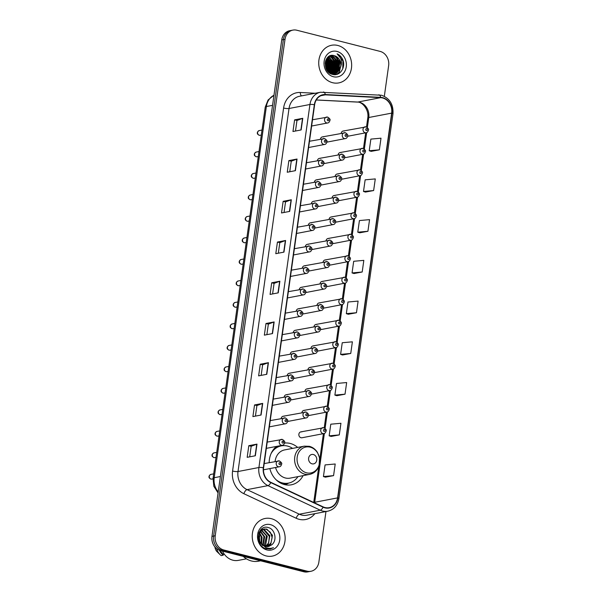 <?xml version="1.0" encoding="UTF-8"?>
<svg xmlns="http://www.w3.org/2000/svg" width="602" height="602" viewBox="0 0 602 602"><rect width="100%" height="100%" fill="white"/><g stroke="black" fill="none" stroke-linecap="round" stroke-linejoin="round"><path stroke-width="0.9" d="M297.666 447.414A21.16 18.06 79.2 0 0 290.247 443.463A21.16 18.06 79.2 0 0 284.573 443.064M276.536 446.398A21.16 18.06 79.2 0 0 269.177 462.614M269.869 468.582A21.16 18.06 79.2 0 0 284.468 484.58A21.16 18.06 79.2 0 0 291.338 484.806A21.16 18.06 79.2 0 0 303.077 475.648M320.347 158.416A2.995 2.558 79.2 0 0 319.369 158.386A2.995 2.558 79.2 0 0 317.404 160.644M317.322 179.908A2.995 2.558 79.2 0 0 316.351 179.878A2.995 2.558 79.2 0 0 314.379 182.135M314.304 201.392A2.995 2.558 79.2 0 0 313.333 201.361A2.995 2.558 79.2 0 0 311.362 203.619M311.287 222.883A2.995 2.558 79.2 0 0 310.308 222.853A2.995 2.558 79.2 0 0 308.344 225.11M308.262 244.367A2.995 2.558 79.2 0 0 307.291 244.337A2.995 2.558 79.2 0 0 305.319 246.594M305.244 265.858A2.995 2.558 79.2 0 0 304.273 265.828A2.995 2.558 79.2 0 0 302.302 268.086M302.227 287.35A2.995 2.558 79.2 0 0 301.248 287.312A2.995 2.558 79.2 0 0 299.284 289.57M299.202 308.834A2.995 2.558 79.2 0 0 298.231 308.803A2.995 2.558 79.2 0 0 296.259 311.061M296.184 330.325A2.995 2.558 79.2 0 0 295.213 330.295A2.995 2.558 79.2 0 0 293.242 332.552M293.166 351.809A2.995 2.558 79.2 0 0 292.188 351.779A2.995 2.558 79.2 0 0 290.224 354.036M290.141 373.3A2.995 2.558 79.2 0 0 289.171 373.27A2.995 2.558 79.2 0 0 287.199 375.528M287.124 394.792A2.995 2.558 79.2 0 0 286.153 394.754A2.995 2.558 79.2 0 0 284.182 397.011M284.106 416.275A2.995 2.558 79.2 0 0 283.136 416.245A2.995 2.558 79.2 0 0 281.164 418.503M323.364 136.932A2.995 2.558 79.2 0 0 322.394 136.895A2.995 2.558 79.2 0 0 320.422 139.152M325.991 260.004A2.995 2.558 79.2 0 0 325.02 259.974A2.995 2.558 79.2 0 0 323.048 262.231M322.965 281.488A2.995 2.558 79.2 0 0 321.995 281.458A2.995 2.558 79.2 0 0 320.023 283.715M338.068 174.053A2.995 2.558 79.2 0 0 337.097 174.016A2.995 2.558 79.2 0 0 335.126 176.273M319.948 302.979A2.995 2.558 79.2 0 0 318.977 302.949A2.995 2.558 79.2 0 0 317.006 305.206M341.086 152.562A2.995 2.558 79.2 0 0 340.115 152.532A2.995 2.558 79.2 0 0 338.143 154.789M329.008 238.512A2.995 2.558 79.2 0 0 328.037 238.482A2.995 2.558 79.2 0 0 326.066 240.74M335.051 195.537A2.995 2.558 79.2 0 0 334.08 195.507A2.995 2.558 79.2 0 0 332.108 197.765M332.026 217.029A2.995 2.558 79.2 0 0 331.055 216.991A2.995 2.558 79.2 0 0 329.083 219.256M316.93 324.47A2.995 2.558 79.2 0 0 315.96 324.433A2.995 2.558 79.2 0 0 313.988 326.69M313.913 345.954A2.995 2.558 79.2 0 0 312.935 345.924A2.995 2.558 79.2 0 0 310.963 348.182M310.888 367.446A2.995 2.558 79.2 0 0 309.917 367.408A2.995 2.558 79.2 0 0 307.946 369.673M307.87 388.93A2.995 2.558 79.2 0 0 306.9 388.9A2.995 2.558 79.2 0 0 304.928 391.157M304.853 410.421A2.995 2.558 79.2 0 0 303.875 410.391A2.995 2.558 79.2 0 0 301.903 412.648M301.828 431.905A2.995 2.558 79.2 0 0 300.857 431.875A2.995 2.558 79.2 0 0 298.848 434.734A2.995 2.558 79.2 0 0 301.015 437.729A2.995 2.558 79.2 0 0 301.986 437.759L323.846 433.568A2.995 2.558 -100.8 0 1 322.868 433.538A2.995 2.558 -100.8 0 1 320.708 430.543A2.995 2.558 -100.8 0 1 322.717 427.683A2.995 2.558 -100.8 0 1 323.688 427.721M344.111 131.07A2.995 2.558 79.2 0 0 343.14 131.04A2.995 2.558 79.2 0 0 341.168 133.298M277.01 447.203A21.16 18.06 79.2 0 0 276.009 446.827M384.324 96.312L388.644 65.61A11.98 10.226 79.2 0 0 380.118 51.396L296.809 30.228A11.98 10.226 79.2 0 0 292.918 30.1L289.652 30.725A11.98 10.226 79.2 0 0 281.744 39.905L211.972 536.39A11.98 10.226 79.2 0 0 220.498 550.604L303.799 571.772A11.98 10.226 79.2 0 0 307.69 571.9L309.323 571.584A11.98 10.226 79.2 0 1 305.432 571.464A11.98 10.226 79.2 0 0 309.323 571.584L310.963 571.275A11.98 10.226 79.2 0 0 318.864 562.095L325.968 511.549M291.285 30.416A11.98 10.226 79.2 0 0 283.384 39.597L213.605 536.073A11.98 10.226 79.2 0 0 222.13 550.288L305.432 571.464L222.13 550.288A11.98 10.226 79.2 0 1 213.605 536.073L283.384 39.597A11.98 10.226 79.2 0 1 291.285 30.416M337.812 45.466A19.166 16.359 79.2 0 0 331.582 45.263A19.166 16.359 79.2 0 0 318.736 63.549A19.166 16.359 79.2 0 0 332.575 82.7A19.166 16.359 79.2 0 0 338.798 82.903A19.166 16.359 79.2 0 0 351.651 64.617A19.166 16.359 79.2 0 0 337.812 45.466A19.166 16.359 79.2 0 0 331.582 45.263A19.166 16.359 79.2 0 0 318.736 63.549A19.166 16.359 79.2 0 0 332.575 82.7A19.166 16.359 79.2 0 0 338.798 82.903A19.166 16.359 79.2 0 0 351.651 64.617A19.166 16.359 79.2 0 0 337.812 45.466M271.306 518.668A19.166 16.359 79.2 0 0 265.083 518.472A19.166 16.359 79.2 0 0 252.23 536.751A19.166 16.359 79.2 0 0 266.069 555.909A19.166 16.359 79.2 0 0 272.292 556.113A19.166 16.359 79.2 0 0 285.145 537.827A19.166 16.359 79.2 0 0 271.306 518.668A19.166 16.359 79.2 0 0 265.083 518.472A19.166 16.359 79.2 0 0 252.23 536.751A19.166 16.359 79.2 0 0 266.069 555.909A19.166 16.359 79.2 0 0 272.292 556.113A19.166 16.359 79.2 0 0 285.145 537.827A19.166 16.359 79.2 0 0 271.306 518.668M382.563 97.953A12.777 10.904 -100.8 0 1 391.661 113.123L337.587 497.892A12.777 10.904 -100.8 0 1 329.151 507.682A12.777 10.904 -100.8 0 1 323.146 506.884L270.832 482.322A12.777 10.904 -100.8 0 1 263.593 467.829L314.613 104.801A12.777 10.904 -100.8 0 1 323.048 95.011A12.777 10.904 -100.8 0 1 325.283 94.853L380.66 97.667A12.777 10.904 -100.8 0 1 382.563 97.953M382.609 97.644A13.093 11.175 79.2 0 0 380.652 97.343L325.283 94.537A13.093 11.175 79.2 0 0 314.342 104.733L263.322 467.754A13.093 11.175 79.2 0 0 270.742 482.616L323.056 507.177A13.093 11.175 79.2 0 0 337.857 497.959L391.932 113.191A13.093 11.175 79.2 0 0 382.609 97.644M325.411 477.16L333.576 475.633L335.209 463.999L325.072 464.917L323.432 476.558L325.486 477.183M331.13 436.435L339.295 434.907L340.935 423.274L330.791 424.192L329.159 435.833L331.205 436.458M336.857 395.71L345.021 394.182L346.654 382.548L336.518 383.466L334.885 395.1L336.932 395.732M342.583 354.984L350.748 353.457L352.381 341.823L342.245 342.741L340.604 354.375L342.658 355.007M371.201 151.35L379.365 149.823L380.998 138.189L370.862 139.107L369.222 150.741L371.276 151.373M365.474 192.076L373.639 190.548L375.279 178.914L365.136 179.832L363.503 191.466L365.549 192.098M359.748 232.801L367.92 231.273L369.553 219.64L359.417 220.558L357.776 232.199L359.83 232.823M354.029 273.526L362.193 271.999L363.826 260.365L353.69 261.291L352.057 272.924L354.104 273.556M348.302 314.259L356.467 312.731L358.107 301.09L347.964 302.016L346.331 313.65L348.377 314.282M292.918 30.1A11.98 10.226 79.2 0 0 285.017 39.28L215.238 535.757A11.98 10.226 79.2 0 0 223.763 549.98L307.073 571.147A11.98 10.226 79.2 0 0 310.963 571.275M266.791 374.301L258.627 375.866L260.26 364.233L268.432 362.667L266.791 374.301M261.072 415.034L252.9 416.599L254.533 404.958L262.705 403.393L261.072 415.034M255.346 455.759L247.174 457.324L248.814 445.691L256.986 444.118L255.346 455.759M283.963 252.125L275.791 253.69L277.432 242.057L285.604 240.484L283.963 252.125M289.69 211.4L281.518 212.965L283.151 201.324L291.323 199.759L289.69 211.4M295.416 170.667L287.244 172.24L288.877 160.599L297.049 159.033L295.416 170.667M301.135 129.942L292.963 131.507L294.604 119.873L302.776 118.308L301.135 129.942M272.518 333.576L264.346 335.141L265.986 323.507L274.151 321.942L272.518 333.576M278.244 292.85L270.072 294.416L271.705 282.782L279.877 281.217L278.244 292.85M271.705 282.782L274.083 283.384M272.601 293.934L274.083 283.369L279.637 281.277A3.191 0.617 8 0 1 279.877 281.217M265.986 323.507L268.357 324.109L273.91 322.002A3.191 0.617 8 0 1 274.151 321.942M294.604 119.873L296.974 120.475L302.528 118.368A3.191 0.617 8 0 1 302.776 118.308M288.877 160.599L291.248 161.201L296.809 159.101A3.191 0.617 8 0 1 297.049 159.033M283.151 201.324L285.529 201.933M284.046 212.476L285.529 201.911L291.082 199.826A3.191 0.617 8 0 1 291.323 199.759M277.432 242.057L279.802 242.659L285.356 240.552A3.191 0.617 8 0 1 285.604 240.484M248.814 445.691L251.184 446.293M249.702 456.843L251.184 446.27L256.738 444.186A3.191 0.617 8 0 1 256.986 444.118M254.533 404.958L256.911 405.56L262.464 403.46A3.191 0.617 8 0 1 262.705 403.393M260.26 364.233L262.63 364.835M261.148 375.385L262.638 364.82L268.191 362.735A3.191 0.617 8 0 1 268.432 362.667M356.467 312.731L346.331 313.65M362.193 271.999L352.057 272.924M367.92 231.273L357.776 232.199M373.639 190.548L363.503 191.466M379.365 149.823L369.222 150.741M350.748 353.457L340.604 354.375M345.021 394.182L334.885 395.1M339.295 434.907L329.159 435.833M333.576 475.633L323.432 476.558M278.32 253.209L279.81 242.636M289.765 171.751L291.255 161.185M295.492 131.025L296.974 120.46M266.874 334.659L268.357 324.094M255.429 416.11L256.911 405.545M328.459 56.708L334.434 62.917L332.861 71.751L331.266 73.309M328.24 56.881L333.929 63.014L332.357 71.849L330.987 73.226M329.302 56.167L330.807 56.392L336.48 62.525L334.908 71.36L332.357 73.504M329.106 56.279L330.295 56.49L335.969 62.623L334.396 71.457L332.086 73.474M340.807 66.423A9.022 7.706 79.2 0 0 334.381 55.708C324.026 52.126 321.679 72.127 332.394 74.347C339.776 76.86 346.21 67.138 342.688 59.5C341.417 56.814 339.551 54.932 337.105 53.849C341.01 56.859 342.245 61.05 340.807 66.423L338.994 70.577L334.456 73.414L331.409 73.339L328.293 71.841M333.162 73.542L336.443 71.066L338.015 62.232L332.342 56.099L330.039 55.881L332.846 56.001L338.52 62.134L336.947 70.968L333.425 73.534M334.456 73.414L329.715 73.06M325.306 62.194L326.269 64.482L326.472 69.32M325.193 63.067L326.096 68.53M325.96 59.967L328.308 64.09L327.759 71.247M325.78 60.418L327.797 64.188L327.458 70.87M326.751 58.522L330.347 63.699L328.955 72.3M326.547 58.838L329.843 63.797L328.647 72.097M327.593 57.476L332.394 63.308L330.822 72.142L330.137 72.917M327.383 57.709L331.883 63.406L329.843 72.789M332.116 73.625L331.378 73.926M331.852 73.602L331.19 73.903M333.177 73.617L331.25 73.933M332.914 73.632L332.161 73.85M332.417 73.805L331.371 73.986M334.381 55.708L340.055 61.84L338.482 70.675L334.2 73.459M338.791 73.549A21.559 18.399 79.2 0 0 339.332 70.11M339.385 69.245A21.559 18.399 79.2 0 0 336.781 56.897M334.185 74.656A16.969 14.486 79.2 0 0 334.637 73.376M334.644 73.339A16.969 14.486 79.2 0 0 334.78 72.902M334.855 72.609A16.969 14.486 79.2 0 0 335.216 70.938M335.352 69.922A16.969 14.486 79.2 0 0 332.635 57.634M332.191 56.934A16.969 14.486 79.2 0 0 331.454 55.926M336.969 51.433A13.018 11.114 79.2 0 0 324.147 61.276A13.018 11.114 79.2 0 0 333.418 76.732A13.018 11.114 79.2 0 0 346.233 66.89A13.018 11.114 79.2 0 0 336.969 51.433M337.105 53.849L342.937 60.975L342.749 68.786M341.394 64.226L339.031 72.3L336.849 74.377M335.163 55.971L338.851 61.758L337.827 71.42M337.383 72.142L334.953 74.663M333.117 56.362L336.811 62.149L335.781 71.811M335.337 72.533L334.765 73.301M334.72 73.361L333.508 74.588M331.077 56.754L334.765 62.54L333.741 72.202M333.297 72.925L332.853 73.534M332.68 73.753L332.199 74.294M329.031 57.145L332.725 62.932L331.694 72.594M327.3 57.807L330.679 63.323L329.783 72.759M326.292 59.274L328.639 63.714L328.323 71.864M325.464 61.419L326.593 64.105L326.901 70.065M341.507 62.879L339.28 72.248L337.18 74.279M335.841 56.295L339.107 61.705L338.384 70.795M337.835 71.788L335.156 74.656M333.794 56.686L337.067 62.104L336.345 71.186M335.796 72.18L335.066 73.203M334.99 73.286L333.681 74.61M331.755 57.077L335.021 62.495L334.298 71.578M333.749 72.571L333.064 73.542M332.951 73.685L332.357 74.339M329.708 57.468L332.981 62.886L332.259 71.969M331.71 72.962L331.446 73.354M327.669 57.86L330.934 63.278L330.212 72.36M326.412 59.064L328.895 63.669L328.511 71.999M325.554 61.088L326.848 64.06L327.089 70.351M312.032 463.826A4.793 4.086 79.2 0 0 316.75 460.199A4.793 4.086 79.2 0 0 313.341 454.518A4.793 4.086 79.2 0 0 308.623 458.137A4.793 4.086 79.2 0 0 312.032 463.826M275.573 467.491A14.373 12.266 79.2 0 0 285.393 477.988A14.373 12.266 79.2 0 0 290.059 478.138L309.646 474.384C314.244 473.33 317.397 470.418 319.105 465.639L319.534 457.708L317.427 452.403C315.403 449.258 312.709 447.226 309.338 446.315L304.228 446.157A14.373 12.266 79.2 0 0 294.596 459.868A14.373 12.266 79.2 0 0 304.973 474.233A14.373 12.266 79.2 0 0 309.646 474.384M275.987 479.659A18.963 16.186 79.2 0 0 282.315 482.917A18.963 16.186 79.2 0 0 288.471 483.12A18.963 16.186 79.2 0 0 297.982 476.618M292.572 448.392A18.963 16.186 79.2 0 0 287.493 446.067A18.963 16.186 79.2 0 0 281.337 445.871A18.963 16.186 79.2 0 0 271.013 453.697M279.358 482.36A18.963 16.186 79.2 0 0 281.495 483.075A18.963 16.186 79.2 0 0 287.658 483.278L288.471 483.12M281.337 445.871L280.517 446.029A18.963 16.186 79.2 0 0 273.142 449.95M304.228 446.157L284.648 449.905A14.373 12.266 79.2 0 0 275.099 461.486M243.253 556.383A21.559 18.399 79.2 0 0 251.44 560.974A21.559 18.399 79.2 0 0 258.446 561.207L260.591 560.793M222.477 551.108A16.969 14.486 79.2 0 0 232.869 560.199A16.969 14.486 79.2 0 0 238.377 560.372L246.429 558.829M260.696 529.91L261.26 530.001M261.622 530.084L267.265 536.254L265.595 545.103L264.579 546.18M260.982 529.602L262.495 529.376M262.826 529.376L264.278 529.602L269.854 535.757L268.191 544.607L265.956 546.563M262.517 529.519L263.631 529.73L269.32 536.344L268.71 542.778L265.61 546.496M259.319 531.972L264.097 528.977L260.056 531.724L259.259 540.408L260.839 543.23L265.414 546.45L268.341 546.548L271.622 544.893L268.725 546.443M264.097 528.977L266.874 529.105L272.45 535.261L270.787 544.11L267.288 546.661M262.698 545.555L258.785 540.957M263.774 529.053L266.227 529.233L270.358 532.281L272.149 537.571L270.908 543.064L267.032 546.624M258.649 535.645L259.477 537.744L259.793 541.612M259.447 532.785L262.073 537.247L261.584 544.133M258.032 532.281L261.163 536.525L261.178 543.666M260.485 531.16L264.669 536.751L263.134 545.435M260.214 531.506L263.947 536.585L262.758 545.171M261.328 530.317L266.46 535.848L264.218 546.029M271.622 544.893C277.514 540.716 275.106 529.293 268.635 527.668C257.242 523.62 254.112 545.442 265.873 548.685L270.26 548.971L273.458 547.654C270.968 548.61 268.454 548.603 265.918 547.624L260.839 543.23M270.464 524.643A13.018 11.114 79.2 0 0 257.648 534.486A13.018 11.114 79.2 0 0 266.912 549.935A13.018 11.114 79.2 0 0 279.727 540.099A13.018 11.114 79.2 0 0 270.464 524.643M220.309 550.552A11.98 10.226 79.2 0 0 223.334 554.389L224.313 554.201M214.914 546.955A7.984 6.818 79.2 0 0 216.615 551.274L220.49 555.036A12.777 10.904 79.2 0 0 221.175 555.623L223.214 555.232L223.334 554.389M216.615 548.64A12.777 10.904 79.2 0 0 220.49 555.036M219.391 550.251A12.777 10.904 79.2 0 0 223.214 555.232M273.458 547.654L270.193 548.986M281.744 39.905L285.017 39.28M303.799 571.772L307.073 571.147M220.498 550.604L223.763 549.98M211.972 536.39L215.238 535.757M273.963 95.266A15.968 13.628 79.2 0 0 266.37 106.524L272.548 105.342M218.075 492.963L213.83 486.273L213.07 478.327L265.241 107.133A7.984 1.543 8 0 1 266.37 106.524L214.207 477.717L220.385 476.536M213.07 478.327A7.984 1.543 8 0 1 214.207 477.717A15.968 13.628 79.2 0 0 218.217 491.924M391.661 113.123L368.778 117.503A12.777 10.904 79.2 0 0 359.687 102.34A12.777 10.904 79.2 0 0 357.776 102.047L316.291 99.947M314.869 513.672A19.964 17.037 -100.8 0 1 299.096 519.308A19.964 17.037 -100.8 0 1 296.199 518.262L243.885 493.708A19.964 17.037 -100.8 0 1 232.575 471.05L283.595 108.029A19.964 17.037 -100.8 0 1 300.27 92.49L315.267 93.25M323.056 507.177A3.996 1.768 115.1 0 1 320.287 510.195L299.367 514.206A15.968 13.628 79.2 0 0 301.685 515.034A15.968 13.628 79.2 0 0 306.869 515.207L327.789 511.196A15.968 13.628 -100.8 0 1 320.287 510.195L267.973 485.633A15.968 13.628 -100.8 0 1 258.92 467.513L309.94 104.492A3.996 0.775 8 0 1 314.342 104.733M378.658 94.868A3.996 2.039 92.9 0 1 378.914 94.845A3.996 2.039 92.9 0 1 380.652 97.343M263.322 467.754A3.996 0.775 -172 0 0 258.92 467.513L238.008 471.524A15.968 13.628 79.2 0 0 247.053 489.644L299.367 514.206A3.996 1.768 -64.9 0 0 296.199 518.262M270.742 482.616A3.996 1.768 115.1 0 1 267.973 485.633L247.053 489.644A3.996 1.768 -64.9 0 0 243.885 493.708M323.282 92.053A3.996 2.039 92.9 0 1 323.537 92.038A3.996 2.039 92.9 0 1 325.283 94.537M283.595 108.029A3.996 0.775 8 0 0 289.028 108.503L309.94 104.492A15.968 13.628 -100.8 0 1 320.482 92.249L299.563 96.26A15.968 13.628 79.2 0 0 289.028 108.503L238.008 471.524A3.996 0.775 8 0 1 232.575 471.05M337.857 497.959A3.996 0.775 8 0 1 338.896 498.652L392.978 113.876A3.996 0.775 -172 0 0 391.932 113.191M300.27 92.49A3.996 2.039 -87.1 0 0 301.527 95.884M314.605 502.873A12.777 10.904 79.2 0 0 314.703 502.279L324.38 433.402M337.587 497.892L314.703 502.279A7.186 1.392 8 0 0 313.905 502.542M325.095 428.353L327.405 411.918M328.113 406.862L330.423 390.427M331.13 385.378L333.44 368.943M334.155 363.886L336.465 347.452M337.173 342.403L339.483 325.968M340.19 320.911L342.5 304.477M343.215 299.427L345.525 282.985M346.233 277.936L348.543 261.501M349.25 256.444L351.56 240.01M352.275 234.961L354.586 218.526M355.293 213.469L357.603 197.035M358.31 191.985L360.621 175.551M361.335 170.494L363.646 154.059M364.353 149.01L366.663 132.568M367.37 127.519L368.778 117.503A7.186 1.392 8 0 0 367.762 118.052C369.222 109.903 362.396 101.678 357.325 102.084A7.186 3.665 -87.1 0 0 357.776 102.047L380.66 97.667M325.283 94.853L320.904 95.695M278.004 292.896L279.637 281.277M283.723 252.17L285.356 240.552M289.449 211.445L291.082 199.826M295.176 170.72L296.809 159.101M300.895 129.987L302.528 118.368M272.277 333.621L273.91 322.002M266.558 374.346L268.191 362.735M260.832 415.079L262.464 403.46M255.105 455.804L256.738 444.186M306.576 472.818A13.206 11.272 79.2 0 0 319.579 462.84A13.206 11.272 79.2 0 0 310.188 447.166A13.206 11.272 79.2 0 0 297.185 457.151A13.206 11.272 79.2 0 0 306.576 472.818M282.458 483.933A19.144 16.337 79.2 0 0 288.381 483.135M347.617 136.278L366.121 132.733A2.995 2.558 -100.8 0 1 365.151 132.703A2.995 2.558 -100.8 0 1 362.991 129.708A2.995 2.558 -100.8 0 1 364.993 126.849A2.995 2.558 -100.8 0 1 365.971 126.887M366.716 128.625A1.001 0.85 79.2 0 0 366.445 130.566A1.001 0.85 79.2 0 0 366.716 128.625M344.592 157.769L363.104 154.225A2.995 2.558 -100.8 0 1 362.133 154.187A2.995 2.558 -100.8 0 1 359.966 151.2A2.995 2.558 -100.8 0 1 361.975 148.34A2.995 2.558 -100.8 0 1 362.946 148.37M363.698 150.116A1.001 0.85 79.2 0 0 363.427 152.058A1.001 0.85 79.2 0 0 363.698 150.116M341.575 179.261L360.079 175.709A2.995 2.558 -100.8 0 1 359.108 175.679A2.995 2.558 -100.8 0 1 356.948 172.684A2.995 2.558 -100.8 0 1 358.958 169.832A2.995 2.558 -100.8 0 1 359.928 169.862M360.673 171.608A1.001 0.85 79.2 0 0 360.402 173.542A1.001 0.85 79.2 0 0 360.673 171.608M338.557 200.744L357.061 197.2A2.995 2.558 -100.8 0 1 356.091 197.17A2.995 2.558 -100.8 0 1 353.931 194.175A2.995 2.558 -100.8 0 1 355.932 191.316A2.995 2.558 -100.8 0 1 356.911 191.346M357.656 193.091A1.001 0.85 79.2 0 0 357.385 195.033A1.001 0.85 79.2 0 0 357.656 193.091M335.532 222.236L354.044 218.684A2.995 2.558 -100.8 0 1 353.073 218.654A2.995 2.558 -100.8 0 1 350.906 215.659A2.995 2.558 -100.8 0 1 352.915 212.807A2.995 2.558 -100.8 0 1 353.886 212.837M354.638 214.583A1.001 0.85 79.2 0 0 354.367 216.517A1.001 0.85 79.2 0 0 354.638 214.583M332.515 243.72L351.019 240.175A2.995 2.558 -100.8 0 1 350.048 240.145A2.995 2.558 -100.8 0 1 347.888 237.15A2.995 2.558 -100.8 0 1 349.897 234.291A2.995 2.558 -100.8 0 1 350.868 234.328M351.613 236.067A1.001 0.85 79.2 0 0 351.342 238.008A1.001 0.85 79.2 0 0 351.613 236.067M329.497 265.211L348.001 261.659A2.995 2.558 -100.8 0 1 347.03 261.629A2.995 2.558 -100.8 0 1 344.871 258.642A2.995 2.558 -100.8 0 1 346.872 255.782A2.995 2.558 -100.8 0 1 347.851 255.812M348.596 257.558A1.001 0.85 79.2 0 0 348.325 259.5A1.001 0.85 79.2 0 0 348.596 257.558M326.472 286.695L344.984 283.151A2.995 2.558 -100.8 0 1 344.013 283.121A2.995 2.558 -100.8 0 1 341.846 280.126A2.995 2.558 -100.8 0 1 343.855 277.266A2.995 2.558 -100.8 0 1 344.826 277.304M345.578 279.042A1.001 0.85 79.2 0 0 345.307 280.983A1.001 0.85 79.2 0 0 345.578 279.042M323.455 308.186L341.966 304.642A2.995 2.558 -100.8 0 1 340.988 304.604A2.995 2.558 -100.8 0 1 338.828 301.617A2.995 2.558 -100.8 0 1 340.837 298.758A2.995 2.558 -100.8 0 1 341.808 298.788M342.553 300.533A1.001 0.85 79.2 0 0 342.282 302.475A1.001 0.85 79.2 0 0 342.553 300.533M320.437 329.678L338.941 326.126A2.995 2.558 -100.8 0 1 337.97 326.096A2.995 2.558 -100.8 0 1 335.811 323.101A2.995 2.558 -100.8 0 1 337.812 320.249A2.995 2.558 -100.8 0 1 338.791 320.279M339.536 322.025A1.001 0.85 79.2 0 0 339.265 323.959A1.001 0.85 79.2 0 0 339.536 322.025M317.412 351.162L335.924 347.617A2.995 2.558 -100.8 0 1 334.953 347.587A2.995 2.558 -100.8 0 1 332.786 344.592A2.995 2.558 -100.8 0 1 334.795 341.733A2.995 2.558 -100.8 0 1 335.765 341.763M336.518 343.509A1.001 0.85 79.2 0 0 336.247 345.45A1.001 0.85 79.2 0 0 336.518 343.509M314.394 372.653L332.906 369.101A2.995 2.558 -100.8 0 1 331.928 369.071A2.995 2.558 -100.8 0 1 329.768 366.076A2.995 2.558 -100.8 0 1 331.777 363.224A2.995 2.558 -100.8 0 1 332.748 363.254M333.493 365A1.001 0.85 79.2 0 0 333.222 366.934A1.001 0.85 79.2 0 0 333.493 365M311.377 394.137L329.881 390.593A2.995 2.558 -100.8 0 1 328.91 390.563A2.995 2.558 -100.8 0 1 326.751 387.568A2.995 2.558 -100.8 0 1 328.752 384.708A2.995 2.558 -100.8 0 1 329.73 384.746M330.475 386.484A1.001 0.85 79.2 0 0 330.205 388.425A1.001 0.85 79.2 0 0 330.475 386.484M308.352 415.628L326.863 412.077A2.995 2.558 -100.8 0 1 325.893 412.046A2.995 2.558 -100.8 0 1 323.725 409.059A2.995 2.558 -100.8 0 1 325.735 406.199A2.995 2.558 -100.8 0 1 326.705 406.23M327.458 407.975A1.001 0.85 79.2 0 0 327.187 409.917A1.001 0.85 79.2 0 0 327.458 407.975M324.44 429.459A1.001 0.85 79.2 0 0 324.162 431.401A1.001 0.85 79.2 0 0 324.44 429.459M326.871 142.14L345.375 138.588A2.995 2.558 -100.8 0 1 344.404 138.558A2.995 2.558 -100.8 0 1 342.245 135.563A2.995 2.558 -100.8 0 1 344.254 132.711A2.995 2.558 -100.8 0 1 345.224 132.741M345.698 136.421A1.001 0.85 79.2 0 0 345.969 134.487A1.001 0.85 79.2 0 0 345.698 136.421M323.846 163.624L342.357 160.079A2.995 2.558 -100.8 0 1 341.387 160.049A2.995 2.558 -100.8 0 1 339.219 157.054A2.995 2.558 -100.8 0 1 341.229 154.195A2.995 2.558 -100.8 0 1 342.199 154.225M342.681 157.912A1.001 0.85 79.2 0 0 342.952 155.971A1.001 0.85 79.2 0 0 342.681 157.912M320.828 185.115L339.34 181.563A2.995 2.558 -100.8 0 1 338.362 181.533A2.995 2.558 -100.8 0 1 336.202 178.538A2.995 2.558 -100.8 0 1 338.211 175.686A2.995 2.558 -100.8 0 1 339.182 175.716M339.656 179.396A1.001 0.85 79.2 0 0 339.934 177.462A1.001 0.85 79.2 0 0 339.656 179.396M317.811 206.599L336.315 203.055A2.995 2.558 -100.8 0 1 335.344 203.024A2.995 2.558 -100.8 0 1 333.184 200.03A2.995 2.558 -100.8 0 1 335.194 197.17A2.995 2.558 -100.8 0 1 336.164 197.208M336.638 200.887A1.001 0.85 79.2 0 0 336.909 198.946A1.001 0.85 79.2 0 0 336.638 200.887M314.786 228.09L333.297 224.546A2.995 2.558 -100.8 0 1 332.327 224.508A2.995 2.558 -100.8 0 1 330.159 221.521A2.995 2.558 -100.8 0 1 332.169 218.661A2.995 2.558 -100.8 0 1 333.139 218.692M333.621 222.379A1.001 0.85 79.2 0 0 333.892 220.437A1.001 0.85 79.2 0 0 333.621 222.379M311.768 249.582L330.28 246.03A2.995 2.558 -100.8 0 1 329.302 246A2.995 2.558 -100.8 0 1 327.142 243.005A2.995 2.558 -100.8 0 1 329.151 240.153A2.995 2.558 -100.8 0 1 330.122 240.183M330.596 243.863A1.001 0.85 79.2 0 0 330.874 241.921A1.001 0.85 79.2 0 0 330.596 243.863M308.751 271.066L327.255 267.521A2.995 2.558 -100.8 0 1 326.284 267.484A2.995 2.558 -100.8 0 1 324.124 264.496A2.995 2.558 -100.8 0 1 326.133 261.637A2.995 2.558 -100.8 0 1 327.104 261.667M327.578 265.354A1.001 0.85 79.2 0 0 327.849 263.413A1.001 0.85 79.2 0 0 327.578 265.354M305.726 292.557L324.237 289.005A2.995 2.558 -100.8 0 1 323.266 288.975A2.995 2.558 -100.8 0 1 321.099 285.98A2.995 2.558 -100.8 0 1 323.108 283.128A2.995 2.558 -100.8 0 1 324.079 283.158M324.561 286.838A1.001 0.85 79.2 0 0 324.832 284.904A1.001 0.85 79.2 0 0 324.561 286.838M302.708 314.041L321.22 310.497A2.995 2.558 -100.8 0 1 320.241 310.466A2.995 2.558 -100.8 0 1 318.082 307.471A2.995 2.558 -100.8 0 1 320.091 304.612A2.995 2.558 -100.8 0 1 321.062 304.642M321.536 308.329A1.001 0.85 79.2 0 0 321.814 306.388A1.001 0.85 79.2 0 0 321.536 308.329M299.691 335.532L318.195 331.98A2.995 2.558 -100.8 0 1 317.224 331.95A2.995 2.558 -100.8 0 1 315.064 328.963A2.995 2.558 -100.8 0 1 317.073 326.103A2.995 2.558 -100.8 0 1 318.044 326.133M318.518 329.813A1.001 0.85 79.2 0 0 318.789 327.879A1.001 0.85 79.2 0 0 318.518 329.813M296.673 357.016L315.177 353.472A2.995 2.558 -100.8 0 1 314.206 353.442A2.995 2.558 -100.8 0 1 312.039 350.447A2.995 2.558 -100.8 0 1 314.048 347.587A2.995 2.558 -100.8 0 1 315.019 347.625M315.501 351.305A1.001 0.85 79.2 0 0 315.772 349.363A1.001 0.85 79.2 0 0 315.501 351.305M293.648 378.507L312.16 374.963A2.995 2.558 -100.8 0 1 311.181 374.926A2.995 2.558 -100.8 0 1 309.022 371.938A2.995 2.558 -100.8 0 1 311.031 369.079A2.995 2.558 -100.8 0 1 312.002 369.109M312.476 372.796A1.001 0.85 79.2 0 0 312.754 370.855A1.001 0.85 79.2 0 0 312.476 372.796M290.631 399.999L309.135 396.447A2.995 2.558 -100.8 0 1 308.164 396.417A2.995 2.558 -100.8 0 1 306.004 393.422A2.995 2.558 -100.8 0 1 308.013 390.57A2.995 2.558 -100.8 0 1 308.984 390.6M309.458 394.28A1.001 0.85 79.2 0 0 309.729 392.338A1.001 0.85 79.2 0 0 309.458 394.28M287.613 421.483L306.117 417.938A2.995 2.558 -100.8 0 1 305.146 417.908A2.995 2.558 -100.8 0 1 302.979 414.913A2.995 2.558 -100.8 0 1 304.988 412.054A2.995 2.558 -100.8 0 1 305.966 412.084M306.441 415.771A1.001 0.85 79.2 0 0 306.711 413.83A1.001 0.85 79.2 0 0 306.441 415.771M259.349 135.262A2.393 2.047 79.2 0 0 260.124 135.292L259.131 135.262C257.754 134.404 257.174 133.772 257.378 133.381C257.107 132.327 257.716 131.402 259.221 130.581A2.393 2.047 79.2 0 0 259.349 135.262M311.633 126.029L327.654 122.959A2.995 2.558 -100.8 0 1 326.683 122.928A2.995 2.558 -100.8 0 1 324.516 119.933A2.995 2.558 -100.8 0 1 326.525 117.074A2.995 2.558 -100.8 0 1 327.496 117.112M327.977 120.791A1.001 0.85 79.2 0 0 328.248 118.85A1.001 0.85 79.2 0 0 327.977 120.791M256.324 156.753A2.393 2.047 79.2 0 0 257.107 156.776L256.106 156.746C254.736 155.888 254.149 155.263 254.36 154.864C254.082 153.819 254.699 152.885 256.204 152.073A2.393 2.047 79.2 0 0 256.324 156.753M308.608 147.52L324.628 144.442A2.995 2.558 -100.8 0 1 323.658 144.412A2.995 2.558 -100.8 0 1 321.498 141.425A2.995 2.558 -100.8 0 1 323.507 138.565A2.995 2.558 -100.8 0 1 324.478 138.595M324.952 142.283A1.001 0.85 79.2 0 0 325.223 140.341A1.001 0.85 79.2 0 0 324.952 142.283M253.307 178.245A2.393 2.047 79.2 0 0 254.089 178.267L253.088 178.237C251.711 177.379 251.132 176.747 251.343 176.356C251.064 175.302 251.681 174.377 253.186 173.564A2.393 2.047 79.2 0 0 253.307 178.245M305.59 169.004L321.611 165.934A2.995 2.558 -100.8 0 1 320.64 165.904A2.995 2.558 -100.8 0 1 318.481 162.909A2.995 2.558 -100.8 0 1 320.482 160.049A2.995 2.558 -100.8 0 1 321.46 160.087M321.935 163.767A1.001 0.85 79.2 0 0 322.205 161.825A1.001 0.85 79.2 0 0 321.935 163.767M250.289 199.729A2.393 2.047 79.2 0 0 251.064 199.751L250.071 199.721C248.694 198.863 248.114 198.239 248.317 197.84C248.047 196.794 248.656 195.861 250.161 195.048A2.393 2.047 79.2 0 0 250.289 199.729M302.573 190.495L318.593 187.425A2.995 2.558 -100.8 0 1 317.623 187.388A2.995 2.558 -100.8 0 1 315.456 184.4A2.995 2.558 -100.8 0 1 317.465 181.541A2.995 2.558 -100.8 0 1 318.435 181.571M318.917 185.258A1.001 0.85 79.2 0 0 319.188 183.317A1.001 0.85 79.2 0 0 318.917 185.258M247.264 221.22A2.393 2.047 79.2 0 0 248.047 221.243L247.046 221.212C245.676 220.355 245.089 219.73 245.3 219.331C245.022 218.285 245.639 217.352 247.144 216.539A2.393 2.047 79.2 0 0 247.264 221.22M299.548 211.979L315.576 208.909A2.995 2.558 -100.8 0 1 314.598 208.879A2.995 2.558 -100.8 0 1 312.438 205.884A2.995 2.558 -100.8 0 1 314.447 203.032A2.995 2.558 -100.8 0 1 315.418 203.062M315.892 206.742A1.001 0.85 79.2 0 0 316.163 204.808A1.001 0.85 79.2 0 0 315.892 206.742M244.246 242.704A2.393 2.047 79.2 0 0 245.029 242.734L244.028 242.704C242.651 241.846 242.072 241.214 242.282 240.823C242.004 239.769 242.621 238.836 244.126 238.023A2.393 2.047 79.2 0 0 244.246 242.704M296.53 233.471L312.551 230.4A2.995 2.558 -100.8 0 1 311.58 230.37A2.995 2.558 -100.8 0 1 309.42 227.375A2.995 2.558 -100.8 0 1 311.422 224.516A2.995 2.558 -100.8 0 1 312.4 224.546M312.874 228.233A1.001 0.85 79.2 0 0 313.145 226.292A1.001 0.85 79.2 0 0 312.874 228.233M241.229 264.195A2.393 2.047 79.2 0 0 242.004 264.218L241.011 264.188C239.634 263.33 239.054 262.705 239.257 262.306C238.986 261.26 239.604 260.327 241.101 259.515A2.393 2.047 79.2 0 0 241.229 264.195M293.513 254.955L309.533 251.884A2.995 2.558 -100.8 0 1 308.563 251.854A2.995 2.558 -100.8 0 1 306.395 248.859A2.995 2.558 -100.8 0 1 308.405 246.007A2.995 2.558 -100.8 0 1 309.375 246.037M309.857 249.717A1.001 0.85 79.2 0 0 310.128 247.783A1.001 0.85 79.2 0 0 309.857 249.717M238.211 285.679A2.393 2.047 79.2 0 0 238.986 285.709L237.986 285.679C236.616 284.821 236.029 284.189 236.24 283.798C235.961 282.744 236.578 281.819 238.083 281.006A2.393 2.047 79.2 0 0 238.211 285.679M290.488 276.446L306.516 273.376A2.995 2.558 -100.8 0 1 305.538 273.346A2.995 2.558 -100.8 0 1 303.378 270.351A2.995 2.558 -100.8 0 1 305.387 267.491A2.995 2.558 -100.8 0 1 306.358 267.529M306.832 271.209A1.001 0.85 79.2 0 0 307.103 269.267A1.001 0.85 79.2 0 0 306.832 271.209M235.186 307.17A2.393 2.047 79.2 0 0 235.969 307.193L234.968 307.163C233.591 306.305 233.012 305.681 233.222 305.282C232.944 304.236 233.561 303.303 235.066 302.49A2.393 2.047 79.2 0 0 235.186 307.17M287.47 297.937L303.491 294.867A2.995 2.558 -100.8 0 1 302.52 294.829A2.995 2.558 -100.8 0 1 300.36 291.842A2.995 2.558 -100.8 0 1 302.362 288.983A2.995 2.558 -100.8 0 1 303.34 289.013M303.814 292.7A1.001 0.85 79.2 0 0 304.085 290.758A1.001 0.85 79.2 0 0 303.814 292.7M232.169 328.662A2.393 2.047 79.2 0 0 232.944 328.684L231.951 328.654C230.574 327.797 229.994 327.164 230.197 326.773C229.926 325.72 230.543 324.794 232.041 323.981A2.393 2.047 79.2 0 0 232.169 328.662M284.453 319.421L300.473 316.351A2.995 2.558 -100.8 0 1 299.503 316.321A2.995 2.558 -100.8 0 1 297.335 313.326A2.995 2.558 -100.8 0 1 299.344 310.466A2.995 2.558 -100.8 0 1 300.315 310.504M300.797 314.184A1.001 0.85 79.2 0 0 301.068 312.242A1.001 0.85 79.2 0 0 300.797 314.184M229.151 350.146A2.393 2.047 79.2 0 0 229.926 350.176L228.926 350.146C227.556 349.28 226.969 348.656 227.18 348.257C226.909 347.211 227.518 346.278 229.023 345.465A2.393 2.047 79.2 0 0 229.151 350.146M281.427 340.913L297.456 337.842A2.995 2.558 -100.8 0 1 296.477 337.805A2.995 2.558 -100.8 0 1 294.318 334.817A2.995 2.558 -100.8 0 1 296.327 331.958A2.995 2.558 -100.8 0 1 297.298 331.988M297.772 335.675A1.001 0.85 79.2 0 0 298.05 333.734A1.001 0.85 79.2 0 0 297.772 335.675M226.126 371.637A2.393 2.047 79.2 0 0 226.909 371.66L225.908 371.63C224.531 370.772 223.952 370.147 224.162 369.748C223.884 368.702 224.501 367.769 226.006 366.957A2.393 2.047 79.2 0 0 226.126 371.637M278.41 362.396L294.431 359.326A2.995 2.558 -100.8 0 1 293.46 359.296A2.995 2.558 -100.8 0 1 291.3 356.301A2.995 2.558 -100.8 0 1 293.302 353.449A2.995 2.558 -100.8 0 1 294.28 353.479M294.754 357.159A1.001 0.85 79.2 0 0 295.025 355.225A1.001 0.85 79.2 0 0 294.754 357.159M223.109 393.121A2.393 2.047 79.2 0 0 223.884 393.151L222.89 393.121C221.513 392.263 220.934 391.631 221.137 391.24C220.866 390.186 221.483 389.253 222.981 388.44A2.393 2.047 79.2 0 0 223.109 393.121M275.392 383.888L291.413 380.818A2.995 2.558 -100.8 0 1 290.442 380.788A2.995 2.558 -100.8 0 1 288.275 377.793A2.995 2.558 -100.8 0 1 290.284 374.933A2.995 2.558 -100.8 0 1 291.255 374.963M291.737 378.65A1.001 0.85 79.2 0 0 292.008 376.709A1.001 0.85 79.2 0 0 291.737 378.65M220.091 414.612A2.393 2.047 79.2 0 0 220.866 414.635L219.865 414.605C218.496 413.747 217.909 413.122 218.12 412.724C217.849 411.678 218.458 410.745 219.963 409.932A2.393 2.047 79.2 0 0 220.091 414.612M272.367 405.372L288.396 402.302A2.995 2.558 -100.8 0 1 287.417 402.271A2.995 2.558 -100.8 0 1 285.258 399.276A2.995 2.558 -100.8 0 1 287.267 396.425A2.995 2.558 -100.8 0 1 288.238 396.455M288.712 400.134A1.001 0.85 79.2 0 0 288.99 398.2A1.001 0.85 79.2 0 0 288.712 400.134M217.066 436.096A2.393 2.047 79.2 0 0 217.849 436.126L216.848 436.096C215.478 435.238 214.891 434.606 215.102 434.215C214.824 433.162 215.441 432.236 216.946 431.423A2.393 2.047 79.2 0 0 217.066 436.096M269.35 426.863L285.371 423.793A2.995 2.558 -100.8 0 1 284.4 423.763A2.995 2.558 -100.8 0 1 282.24 420.768A2.995 2.558 -100.8 0 1 284.242 417.908A2.995 2.558 -100.8 0 1 285.22 417.946M285.694 421.626A1.001 0.85 79.2 0 0 285.965 419.684A1.001 0.85 79.2 0 0 285.694 421.626M214.049 457.588A2.393 2.047 79.2 0 0 214.824 457.61L213.83 457.58C212.453 456.722 211.874 456.098 212.077 455.699C211.806 454.653 212.423 453.72 213.921 452.907A2.393 2.047 79.2 0 0 214.049 457.588M266.332 448.355L282.353 445.284A2.995 2.558 -100.8 0 1 281.382 445.247A2.995 2.558 -100.8 0 1 279.215 442.259A2.995 2.558 -100.8 0 1 281.224 439.4A2.995 2.558 -100.8 0 1 282.195 439.43M282.677 443.117A1.001 0.85 79.2 0 0 282.948 441.176A1.001 0.85 79.2 0 0 282.677 443.117M211.031 479.079A2.393 2.047 79.2 0 0 211.806 479.102L210.805 479.072C209.436 478.214 208.849 477.582 209.06 477.19C208.789 476.137 209.398 475.211 210.903 474.399A2.393 2.047 79.2 0 0 211.031 479.079M263.458 469.816L279.336 466.768A2.995 2.558 -100.8 0 1 278.357 466.738A2.995 2.558 -100.8 0 1 276.198 463.743A2.995 2.558 -100.8 0 1 278.207 460.891A2.995 2.558 -100.8 0 1 279.177 460.921M279.652 464.601A1.001 0.85 79.2 0 0 279.93 462.66A1.001 0.85 79.2 0 0 279.652 464.601M265.241 107.133L268.093 99.962L273.978 95.199M392.978 113.876C393.52 104.455 389.69 98.239 381.48 95.236L320.482 92.249M327.789 511.196C333.944 509.653 337.647 505.469 338.896 498.652M357.325 102.084L316.253 100M313.732 502.467L318.789 466.512M319.782 459.431L323.402 433.651M324.222 427.826L326.427 412.167M327.247 406.335L329.445 390.675M330.265 384.851L332.462 369.192M333.282 363.36L335.487 347.7M336.3 341.868L338.505 326.209M339.325 320.384L341.522 304.725M342.342 298.893L344.547 283.233M345.36 277.409L347.565 261.75M348.385 255.918L350.582 240.258M351.402 234.434L353.607 218.767M354.42 212.942L356.625 197.283M357.445 191.451L359.642 175.792M360.463 169.967L362.667 154.308M363.48 148.476L365.685 132.816M366.505 126.992L367.762 118.052M288.757 483.06L285.363 484.783M343.14 131.04L366.189 126.887C368.243 128.346 368.981 129.422 368.401 130.122C367.972 131.763 367.212 132.636 366.121 132.733M340.115 152.532L363.164 148.378C365.218 149.83 365.963 150.906 365.384 151.614C364.955 153.254 364.195 154.127 363.104 154.225M337.097 174.016L360.147 169.862C362.201 171.322 362.938 172.398 362.359 173.098C361.93 174.746 361.17 175.611 360.079 175.709M334.08 195.507L357.129 191.353C359.183 192.806 359.921 193.889 359.341 194.589C358.912 196.229 358.152 197.102 357.061 197.2M331.055 216.991L354.104 212.845C356.158 214.297 356.903 215.373 356.324 216.08C355.895 217.721 355.135 218.586 354.044 218.684M328.037 238.482L351.086 234.328C353.141 235.781 353.878 236.864 353.299 237.564C352.87 239.205 352.117 240.078 351.019 240.175M325.02 259.974L348.069 255.82C350.123 257.272 350.861 258.348 350.281 259.056C349.852 260.696 349.092 261.569 348.001 261.659M321.995 281.458L345.044 277.304C347.106 278.764 347.843 279.84 347.264 280.54C346.835 282.188 346.075 283.053 344.984 283.151M318.977 302.949L342.026 298.795C344.081 300.248 344.818 301.324 344.239 302.031C343.81 303.671 343.057 304.544 341.966 304.642M315.96 324.433L339.009 320.279C341.063 321.739 341.801 322.815 341.221 323.515C340.792 325.163 340.032 326.028 338.941 326.126M312.935 345.924L335.984 341.77C338.046 343.223 338.783 344.306 338.204 345.006C337.775 346.647 337.015 347.52 335.924 347.617M309.917 367.408L332.966 363.262C335.021 364.714 335.758 365.79 335.179 366.498C334.75 368.138 333.997 369.003 332.906 369.101M306.9 388.9L329.949 384.746C332.003 386.198 332.74 387.282 332.161 387.981C331.732 389.622 330.972 390.495 329.881 390.593M303.875 410.391L326.924 406.237C328.985 407.689 329.723 408.766 329.143 409.473C328.715 411.113 327.955 411.986 326.863 412.077M300.857 431.875L323.906 427.721C325.96 429.181 326.698 430.257 326.118 430.957C325.69 432.605 324.937 433.47 323.846 433.568M345.375 138.588C346.466 138.49 347.226 137.625 347.655 135.984C348.234 135.277 347.497 134.201 345.443 132.741L322.394 136.895M342.357 160.079C343.449 159.981 344.209 159.109 344.637 157.468C345.217 156.768 344.479 155.685 342.425 154.232L319.369 158.386M339.34 181.563C340.431 181.465 341.191 180.6 341.612 178.96C342.192 178.252 341.454 177.176 339.4 175.724L316.351 179.878M336.315 203.055C337.406 202.957 338.166 202.084 338.595 200.443C339.174 199.744 338.437 198.66 336.383 197.208L313.333 201.361M333.297 224.546C334.388 224.448 335.148 223.575 335.577 221.935C336.157 221.227 335.419 220.151 333.365 218.699L310.308 222.853M330.28 246.03C331.371 245.932 332.131 245.067 332.552 243.419C333.132 242.719 332.394 241.643 330.34 240.183L307.291 244.337M327.255 267.521C328.346 267.423 329.106 266.551 329.535 264.91C330.114 264.21 329.377 263.127 327.322 261.674L304.273 265.828M324.237 289.005C325.328 288.907 326.088 288.042 326.517 286.401C327.097 285.694 326.359 284.618 324.305 283.166L301.248 287.312M321.22 310.497C322.311 310.399 323.071 309.526 323.492 307.885C324.072 307.186 323.334 306.102 321.28 304.65L298.231 308.803M318.195 331.98C319.286 331.883 320.046 331.017 320.475 329.377C321.054 328.669 320.317 327.593 318.262 326.141L295.213 330.295M315.177 353.472C316.268 353.374 317.028 352.501 317.457 350.861C318.037 350.161 317.299 349.085 315.245 347.625L292.188 351.779M312.16 374.963C313.251 374.865 314.011 373.992 314.432 372.352C315.012 371.645 314.274 370.569 312.22 369.116L289.171 373.27M309.135 396.447C310.226 396.349 310.986 395.484 311.415 393.836C311.994 393.136 311.257 392.06 309.202 390.6L286.153 394.754M306.117 417.938C307.208 417.841 307.968 416.968 308.397 415.327C308.976 414.627 308.239 413.544 306.185 412.092L283.136 416.245M260.124 135.292L261.313 135.059M327.654 122.959C328.745 122.861 329.505 121.988 329.934 120.347C330.513 119.647 329.768 118.564 327.714 117.112L312.513 119.76M259.221 130.581L262.02 130.047M257.107 156.776L258.296 156.55M324.628 144.442C325.72 144.352 326.48 143.479 326.909 141.839C327.488 141.131 326.751 140.055 324.696 138.603L309.488 141.252M256.204 152.073L258.995 151.538M254.089 178.267L255.271 178.041M321.611 165.934C322.702 165.836 323.462 164.971 323.891 163.323C324.47 162.623 323.733 161.547 321.679 160.087L306.471 162.736M253.186 173.564L255.978 173.022M251.064 199.751L252.253 199.525M318.593 187.425C319.685 187.327 320.445 186.454 320.874 184.814C321.453 184.107 320.708 183.031 318.654 181.578L303.453 184.227M250.161 195.048L252.96 194.514M248.047 221.243L249.236 221.017M315.576 208.909C316.667 208.811 317.42 207.946 317.848 206.298C318.428 205.598 317.69 204.522 315.636 203.062L300.428 205.718M247.144 216.539L249.935 216.005M245.029 242.734L246.21 242.501M312.551 230.4C313.642 230.303 314.402 229.43 314.831 227.789C315.41 227.089 314.673 226.006 312.619 224.554L297.411 227.202M244.126 238.023L246.918 237.489M242.004 264.218L243.193 263.992M309.533 251.884C310.624 251.786 311.385 250.921 311.813 249.281C312.393 248.573 311.655 247.497 309.594 246.045L294.393 248.694M241.101 259.515L243.9 258.98M238.986 285.709L240.175 285.483M306.516 273.376C307.607 273.278 308.359 272.405 308.788 270.765C309.368 270.065 308.63 268.981 306.576 267.529L291.368 270.178M238.083 281.006L240.875 280.464M235.969 307.193L237.15 306.967M303.491 294.867C304.582 294.769 305.342 293.896 305.771 292.256C306.35 291.549 305.613 290.473 303.558 289.02L288.35 291.669M235.066 302.49L237.858 301.956M232.944 328.684L234.133 328.459M300.473 316.351C301.564 316.253 302.324 315.388 302.753 313.74C303.333 313.04 302.595 311.964 300.533 310.504L285.333 313.153M232.041 323.981L234.84 323.44M229.926 350.176L231.115 349.943M297.456 337.842C298.547 337.745 299.299 336.872 299.728 335.231C300.308 334.531 299.57 333.448 297.516 331.995L282.308 334.644M229.023 345.465L231.815 344.931M226.909 371.66L228.09 371.434M294.431 359.326C295.522 359.228 296.282 358.363 296.711 356.723C297.29 356.015 296.553 354.939 294.498 353.479L279.29 356.136M226.006 366.957L228.798 366.422M223.884 393.151L225.073 392.918M291.413 380.818C292.504 380.72 293.264 379.847 293.693 378.207C294.273 377.507 293.535 376.423 291.473 374.971L276.273 377.62M222.981 388.44L225.78 387.906M220.866 414.635L222.055 414.409M288.396 402.302C289.487 402.204 290.247 401.338 290.668 399.698C291.248 398.991 290.51 397.914 288.456 396.462L273.248 399.111M219.963 409.932L222.755 409.398M217.849 436.126L219.03 435.901M285.371 423.793C286.462 423.695 287.222 422.822 287.651 421.182C288.23 420.482 287.493 419.398 285.438 417.946L270.23 420.595M216.946 431.423L219.738 430.881M214.824 457.61L216.013 457.385M282.353 445.284C283.444 445.187 284.204 444.314 284.633 442.673C285.213 441.966 284.475 440.89 282.413 439.437L267.213 442.086M213.921 452.907L216.72 452.373M211.806 479.102L213.003 478.868M279.336 466.768C280.427 466.67 281.187 465.805 281.608 464.157C282.188 463.457 281.45 462.381 279.396 460.921L264.188 463.57M210.903 474.399L213.695 473.864"/></g></svg>
